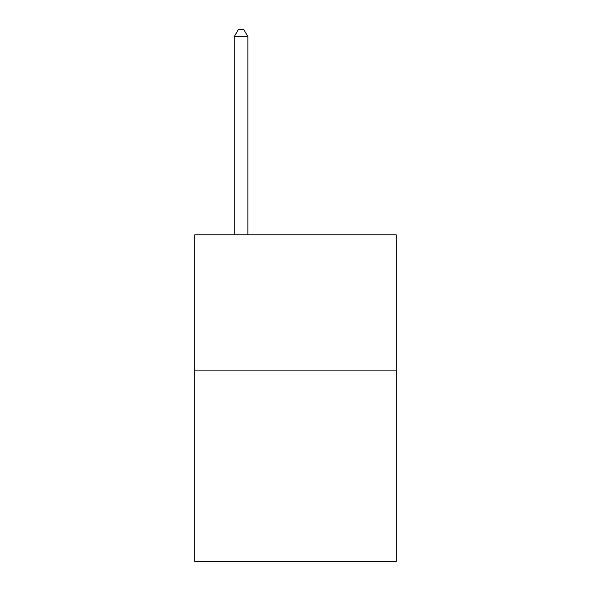 <?xml version="1.0" encoding="UTF-8"?>
<svg xmlns="http://www.w3.org/2000/svg" width="591" height="591" viewBox="0 0 591 591"><rect width="100%" height="100%" fill="white"/><g stroke="black" fill="none" stroke-linecap="round" stroke-linejoin="round"><path stroke-width="0.89" d="M396.221 370.904L396.221 561.45L194.779 561.45L194.779 234.797L396.221 234.797L396.221 370.904L194.779 370.904M247.865 234.797L247.865 36.627L234.25 36.627L234.25 234.797M234.25 36.627L238.336 29.55L243.78 29.55L247.865 36.627"/></g></svg>

